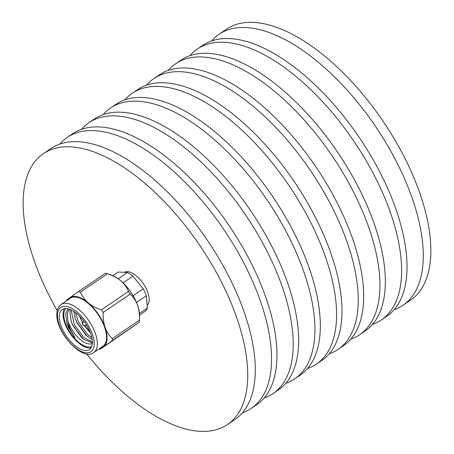 <?xml version="1.0" encoding="UTF-8"?>
<svg xmlns="http://www.w3.org/2000/svg" width="454" height="454" viewBox="0 0 454 454"><rect width="100%" height="100%" fill="white"/><g stroke="black" fill="none" stroke-linecap="round" stroke-linejoin="round"><path stroke-width="0.68" d="M83.19 324.82L82.509 324.423L83.099 325.285L83.19 324.82M91.895 337.68L87.571 334.462L78.315 321.665L75.489 312.573M92.423 342.061L83.508 337.226L74.252 324.423L71.34 310.967L71.482 310.088M68.089 308.839L65.626 313.839L66.976 323.645L75.069 337.753C71.199 332.3 68.787 326.579 67.833 320.592L67.277 313.725L69.15 309.134M75.069 337.753L68.65 327.726L66.942 323.543M83.224 339.183L72.714 324.962L71.119 321.109M87.287 336.425L76.777 322.204L75.182 318.345M90.448 332.85L84.189 325.359M82.883 323.271L79.365 315.916M92.412 342.997L82.895 338.911L82.078 338.196L72.822 325.393L71.255 321.517L69.91 311.938L70.449 309.617M92.224 339.524L86.141 335.432L76.885 322.635L75.319 318.753L73.883 311.455M90.477 332.913L84.03 325.348M82.832 323.424L79.348 315.905M91.719 346.578A23.075 10.958 55.8 0 1 73.644 337.226A23.075 10.958 55.8 0 1 63.849 313.737A23.075 10.958 55.8 0 1 65.892 308.561M67.833 320.592A20.844 9.897 -124.2 0 0 78.922 338.361A20.844 9.897 -124.2 0 0 92.378 343.485M64.411 308.692A24.193 11.492 -124.2 0 0 63.089 313.09A24.193 11.492 -124.2 0 0 72.521 336.709A24.193 11.492 -124.2 0 0 91.055 347.906M59.292 315.672A24.193 11.492 -124.2 0 0 70.268 341.107A24.193 11.492 -124.2 0 0 89.432 349.597A24.193 11.492 -124.2 0 0 92.378 343.508A24.193 11.492 -124.2 0 0 81.408 318.072A24.193 11.492 -124.2 0 0 62.238 309.577A24.193 11.492 -124.2 0 0 59.292 315.672M66.5 300.832A33.494 15.907 55.8 0 1 66.585 300.094L69.802 297.693A29.777 14.142 -124.2 0 0 67.76 299.981M69.802 297.693L78.44 291.61A33.494 15.907 55.8 0 1 80.415 292.16C82.066 296.19 84.66 299.742 88.201 302.829A29.777 14.142 -124.2 0 0 69.802 297.693M88.201 302.829C91.839 305.797 96.237 308.124 101.401 309.815A33.494 15.907 55.8 0 1 103.211 312.448C102.95 317.845 103.569 322.817 105.067 327.362A29.777 14.142 -124.2 0 0 88.201 302.829M100.391 348.002A29.777 14.142 -124.2 0 0 103.54 346.76A29.777 14.142 -124.2 0 0 107.031 339.354A29.777 14.142 -124.2 0 0 105.067 327.362C106.684 331.778 109.113 335.517 112.342 338.593A33.494 15.907 55.8 0 1 112.286 339.654A33.494 15.907 55.8 0 1 112.178 340.676L100.323 349.16A33.494 15.907 55.8 0 1 99.131 348.854M80.415 292.16L107.507 273.751L111.406 275.113A29.777 14.142 55.8 0 1 120.707 280.742C117.07 277.774 112.666 275.442 107.507 273.751A33.494 15.907 -124.2 0 0 105.532 273.2L78.44 291.61M100.323 349.16L139.27 322.266A33.494 15.907 -124.2 0 0 139.423 320.473A33.494 15.907 -124.2 0 0 139.429 320.184C139.696 314.787 139.077 309.815 137.573 305.275A29.777 14.142 55.8 0 1 139.582 316.58L139.423 320.473M137.573 305.275C135.956 300.86 133.533 297.115 130.304 294.044A33.494 15.907 -124.2 0 0 128.493 291.411C126.842 287.382 124.248 283.824 120.707 280.742A29.777 14.142 55.8 0 1 137.573 305.275M103.211 312.448L130.304 294.044M128.493 291.411L101.401 309.815M112.178 340.676L139.27 322.266M139.429 320.184L112.342 338.593M61.148 304.475L70.359 298.216A29.028 13.785 55.8 0 1 93.354 308.402A29.028 13.785 55.8 0 1 106.525 338.928A29.028 13.785 55.8 0 1 102.99 346.237L93.779 352.497A29.028 13.785 55.8 0 0 97.309 345.188A29.028 13.785 55.8 0 0 84.143 314.662A29.028 13.785 55.8 0 0 61.148 304.475C58.515 306.484 57.108 309.293 56.915 312.891C54.633 330.858 82.14 362.082 93.779 352.497M211.553 40.968A163.758 77.776 55.8 0 1 218.942 34.356A163.758 77.776 55.8 0 1 402.67 174.529A163.758 77.776 55.8 0 1 403.016 305.253A163.758 77.776 55.8 0 1 394.151 309.69M218.942 34.356L226.529 29.204A163.758 77.776 55.8 0 1 410.251 169.376A163.758 77.776 55.8 0 1 410.603 300.1L403.016 305.253M189.88 55.694A163.758 77.776 55.8 0 1 197.269 49.083A163.758 77.776 55.8 0 1 380.997 189.256A163.758 77.776 55.8 0 1 381.349 319.979A163.758 77.776 55.8 0 1 372.479 324.417M197.269 49.083L202.688 45.4A163.758 77.776 55.8 0 1 386.416 185.572A163.758 77.776 55.8 0 1 386.763 316.296L381.349 319.979M168.207 70.421A163.758 77.776 55.8 0 1 175.596 63.81A163.758 77.776 55.8 0 1 359.324 203.982A163.758 77.776 55.8 0 1 359.676 334.706A163.758 77.776 55.8 0 1 350.811 339.144M175.596 63.81L181.015 60.127A163.758 77.776 55.8 0 1 364.744 200.299A163.758 77.776 55.8 0 1 365.09 331.023L359.676 334.706M146.534 85.148A163.758 77.776 55.8 0 1 153.923 78.536A163.758 77.776 55.8 0 1 337.651 218.709A163.758 77.776 55.8 0 1 338.003 349.432A163.758 77.776 55.8 0 1 329.139 353.87M153.923 78.536L159.343 74.853A163.758 77.776 55.8 0 1 343.071 215.026A163.758 77.776 55.8 0 1 343.417 345.749L338.003 349.432M124.861 99.869A163.758 77.776 55.8 0 1 132.25 93.263A163.758 77.776 55.8 0 1 315.978 233.435A163.758 77.776 55.8 0 1 316.33 364.159A163.758 77.776 55.8 0 1 307.466 368.597M132.25 93.263L137.67 89.58A163.758 77.776 55.8 0 1 321.398 229.752A163.758 77.776 55.8 0 1 321.75 360.476L316.33 364.159M103.189 114.595A163.758 77.776 55.8 0 1 110.583 107.99A163.758 77.776 55.8 0 1 294.305 248.162A163.758 77.776 55.8 0 1 294.657 378.886A163.758 77.776 55.8 0 1 285.793 383.324M110.583 107.99L115.997 104.307A163.758 77.776 55.8 0 1 299.725 244.479A163.758 77.776 55.8 0 1 300.077 375.203L294.657 378.886M81.521 129.322A163.758 77.776 55.8 0 1 88.91 122.716A163.758 77.776 55.8 0 1 272.633 262.889A163.758 77.776 55.8 0 1 272.985 393.612A163.758 77.776 55.8 0 1 264.12 398.05M88.91 122.716L94.324 119.033A163.758 77.776 55.8 0 1 278.052 259.206A163.758 77.776 55.8 0 1 278.404 389.929L272.985 393.612M59.849 144.049A163.758 77.776 55.8 0 1 67.237 137.443A163.758 77.776 55.8 0 1 250.96 277.615A163.758 77.776 55.8 0 1 251.312 408.339A163.758 77.776 55.8 0 1 242.447 412.777M67.237 137.443L72.651 133.76A163.758 77.776 55.8 0 1 256.379 273.932A163.758 77.776 55.8 0 1 256.731 404.656L251.312 408.339M124.322 272.349A20.095 9.545 55.8 0 1 146.687 289.669A20.095 9.545 55.8 0 1 147.181 305.36M57.249 310.632A163.758 77.776 55.8 0 1 43.749 284.369A163.758 77.776 55.8 0 1 43.397 153.645A163.758 77.776 55.8 0 1 227.125 293.812A163.758 77.776 55.8 0 1 227.471 424.535A163.758 77.776 55.8 0 1 86.612 353.848M43.397 153.645L50.984 148.486A163.758 77.776 55.8 0 1 234.707 288.659A163.758 77.776 55.8 0 1 235.059 419.382L227.471 424.535M112.813 275.663L118.159 272.031L127.443 272.508L118.205 278.79M123.057 282.853L132.886 276.174L143.214 288.88L133.118 295.741M127.443 272.508A23.818 11.31 55.8 0 1 132.886 276.174M136.512 302.506L146.37 295.809L147.414 308.039L139.474 313.43M143.214 288.88A23.818 11.31 55.8 0 1 146.37 295.809M139.588 315.065L145.121 311.302A23.818 11.31 55.8 0 0 147.414 308.039M89.591 330.75A17.048 8.098 55.8 0 1 84.609 325.382M82.974 322.981A17.048 8.098 55.8 0 1 80.92 319.156A17.048 8.098 55.8 0 1 79.819 316.376M94.16 345.006A26.797 12.729 -124.2 0 0 77.208 312.131A26.797 12.729 -124.2 0 0 57.51 314.168A26.797 12.729 -124.2 0 0 74.462 347.043A26.797 12.729 -124.2 0 0 94.16 345.006M82.509 324.423L83.672 320.825M83.099 325.285L86.873 325.529"/></g></svg>
